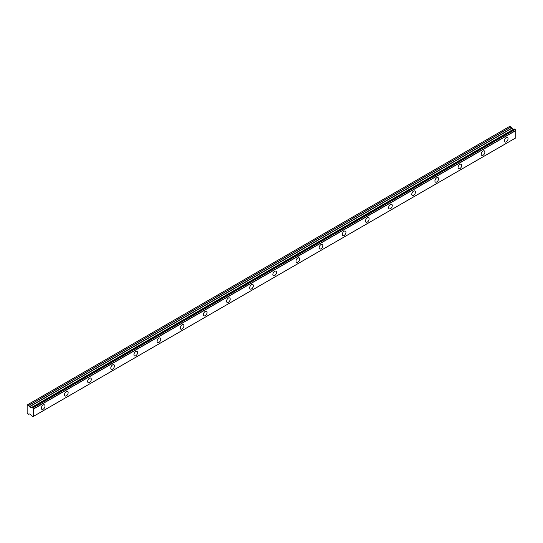 <?xml version="1.0" encoding="UTF-8"?>
<svg xmlns="http://www.w3.org/2000/svg" width="543" height="543" viewBox="0 0 543 543"><rect width="100%" height="100%" fill="white"/><g stroke="black" fill="none" stroke-linecap="round" stroke-linejoin="round"><path stroke-width="0.81" d="M514.533 128.983L515.124 129.322L32.79 407.793L32.2 407.454L514.533 128.983L32.125 407.488A0.984 0.57 60 0 1 31.928 407.807A0.984 0.57 60 0 1 31.44 407.759A0.984 0.57 60 0 1 31.372 407.712L513.705 129.241L31.372 407.712M506.205 141.886A2.593 1.493 120 0 0 507.895 139.599A2.593 1.493 120 0 0 507.501 137.522A2.593 1.493 120 0 0 506.205 137.65A2.593 1.493 120 0 0 504.508 139.931A2.593 1.493 120 0 0 504.909 142.015A2.593 1.493 120 0 0 506.205 141.886M43.162 409.218A2.593 1.493 120 0 0 44.859 406.931A2.593 1.493 120 0 0 44.458 404.854A2.593 1.493 120 0 0 43.162 404.983A2.593 1.493 120 0 0 41.472 407.27A2.593 1.493 120 0 0 41.865 409.347A2.593 1.493 120 0 0 43.162 409.218M66.314 395.847A2.593 1.493 120 0 0 68.011 393.566A2.593 1.493 120 0 0 67.61 391.489A2.593 1.493 120 0 0 66.314 391.618A2.593 1.493 120 0 0 64.624 393.899A2.593 1.493 120 0 0 65.017 395.976A2.593 1.493 120 0 0 66.314 395.847M89.466 382.482A2.593 1.493 120 0 0 91.163 380.202A2.593 1.493 120 0 0 90.762 378.125A2.593 1.493 120 0 0 89.466 378.254A2.593 1.493 120 0 0 87.776 380.534A2.593 1.493 120 0 0 88.17 382.611A2.593 1.493 120 0 0 89.466 382.482M112.618 369.118A2.593 1.493 120 0 0 114.315 366.83A2.593 1.493 120 0 0 113.915 364.753A2.593 1.493 120 0 0 112.618 364.882A2.593 1.493 120 0 0 110.928 367.17A2.593 1.493 120 0 0 111.322 369.247A2.593 1.493 120 0 0 112.618 369.118M135.77 355.753A2.593 1.493 120 0 0 137.467 353.466A2.593 1.493 120 0 0 137.067 351.389A2.593 1.493 120 0 0 135.77 351.518A2.593 1.493 120 0 0 134.08 353.798A2.593 1.493 120 0 0 134.474 355.875A2.593 1.493 120 0 0 135.77 355.753M158.923 342.382A2.593 1.493 120 0 0 160.619 340.101A2.593 1.493 120 0 0 160.219 338.024A2.593 1.493 120 0 0 158.923 338.153A2.593 1.493 120 0 0 157.232 340.434A2.593 1.493 120 0 0 157.626 342.511A2.593 1.493 120 0 0 158.923 342.382M182.075 329.017A2.593 1.493 120 0 0 183.772 326.73A2.593 1.493 120 0 0 183.371 324.653A2.593 1.493 120 0 0 182.075 324.782A2.593 1.493 120 0 0 180.385 327.069A2.593 1.493 120 0 0 180.778 329.146A2.593 1.493 120 0 0 182.075 329.017M205.227 315.653A2.593 1.493 120 0 0 206.924 313.365A2.593 1.493 120 0 0 206.523 311.288A2.593 1.493 120 0 0 205.227 311.417A2.593 1.493 120 0 0 203.537 313.705A2.593 1.493 120 0 0 203.93 315.782A2.593 1.493 120 0 0 205.227 315.653M228.379 302.281A2.593 1.493 120 0 0 230.076 300.001A2.593 1.493 120 0 0 229.675 297.924A2.593 1.493 120 0 0 228.379 298.053A2.593 1.493 120 0 0 226.689 300.333A2.593 1.493 120 0 0 227.083 302.41A2.593 1.493 120 0 0 228.379 302.281M251.531 288.917A2.593 1.493 120 0 0 253.228 286.629A2.593 1.493 120 0 0 252.828 284.552A2.593 1.493 120 0 0 251.531 284.681A2.593 1.493 120 0 0 249.841 286.969A2.593 1.493 120 0 0 250.235 289.046A2.593 1.493 120 0 0 251.531 288.917M274.683 275.552A2.593 1.493 120 0 0 276.373 273.265A2.593 1.493 120 0 0 275.98 271.188A2.593 1.493 120 0 0 274.683 271.317A2.593 1.493 120 0 0 272.993 273.604A2.593 1.493 120 0 0 273.387 275.681A2.593 1.493 120 0 0 274.683 275.552M297.835 262.181A2.593 1.493 120 0 0 299.526 259.9A2.593 1.493 120 0 0 299.132 257.823A2.593 1.493 120 0 0 297.835 257.952A2.593 1.493 120 0 0 296.145 260.233A2.593 1.493 120 0 0 296.539 262.31A2.593 1.493 120 0 0 297.835 262.181M320.988 248.816A2.593 1.493 120 0 0 322.678 246.536A2.593 1.493 120 0 0 322.284 244.459A2.593 1.493 120 0 0 320.988 244.581A2.593 1.493 120 0 0 319.291 246.868A2.593 1.493 120 0 0 319.691 248.945A2.593 1.493 120 0 0 320.988 248.816M344.14 235.452A2.593 1.493 120 0 0 345.83 233.164A2.593 1.493 120 0 0 345.436 231.087A2.593 1.493 120 0 0 344.14 231.216A2.593 1.493 120 0 0 342.443 233.504A2.593 1.493 120 0 0 342.843 235.581A2.593 1.493 120 0 0 344.14 235.452M367.292 222.08A2.593 1.493 120 0 0 368.982 219.8A2.593 1.493 120 0 0 368.588 217.723A2.593 1.493 120 0 0 367.292 217.852A2.593 1.493 120 0 0 365.595 220.132A2.593 1.493 120 0 0 365.996 222.209A2.593 1.493 120 0 0 367.292 222.08M390.444 208.716A2.593 1.493 120 0 0 392.134 206.435A2.593 1.493 120 0 0 391.741 204.358A2.593 1.493 120 0 0 390.444 204.487A2.593 1.493 120 0 0 388.747 206.768A2.593 1.493 120 0 0 389.148 208.845A2.593 1.493 120 0 0 390.444 208.716M413.596 195.351A2.593 1.493 120 0 0 415.286 193.064A2.593 1.493 120 0 0 414.893 190.987A2.593 1.493 120 0 0 413.596 191.116A2.593 1.493 120 0 0 411.899 193.403A2.593 1.493 120 0 0 412.3 195.48A2.593 1.493 120 0 0 413.596 195.351M436.748 181.986A2.593 1.493 120 0 0 438.439 179.699A2.593 1.493 120 0 0 438.045 177.622A2.593 1.493 120 0 0 436.748 177.751A2.593 1.493 120 0 0 435.052 180.032A2.593 1.493 120 0 0 435.452 182.109A2.593 1.493 120 0 0 436.748 181.986M459.901 168.615A2.593 1.493 120 0 0 461.591 166.334A2.593 1.493 120 0 0 461.197 164.257A2.593 1.493 120 0 0 459.901 164.386A2.593 1.493 120 0 0 458.204 166.667A2.593 1.493 120 0 0 458.604 168.744A2.593 1.493 120 0 0 459.901 168.615M483.053 155.25A2.593 1.493 120 0 0 484.743 152.963A2.593 1.493 120 0 0 484.349 150.886A2.593 1.493 120 0 0 483.053 151.015A2.593 1.493 120 0 0 481.356 153.302A2.593 1.493 120 0 0 481.756 155.379A2.593 1.493 120 0 0 483.053 155.25M33.435 416.345L32.845 416.712L32.125 416.25A0.984 0.57 60 0 0 31.372 415.151L29.546 413.942L28.65 414.316L27.15 413.006L27.15 404.983L28.725 405.478L511.058 127.008L509.87 126.288L27.537 404.759M513.583 129.268L511.879 128.338L511.058 127.008M514.479 128.976L32.186 407.447M515.85 137.834L33.517 416.305L515.83 137.881L515.782 130.435A0.984 0.57 60 0 1 515.198 129.438L515.124 129.322M513.644 129.234L31.256 407.739L29.546 406.816L28.725 405.478M32.865 416.678A0.984 0.57 60 0 1 33.062 416.352A0.984 0.57 60 0 1 33.449 416.352L32.845 416.712M515.782 130.435L33.449 408.906L33.449 416.352M33.449 408.906A0.984 0.57 60 0 1 32.865 407.915L515.198 129.438M510.983 126.933L28.65 405.404M511.744 128.196L29.41 406.666M29.546 406.816L511.879 128.338M513.454 129.248L31.121 407.725M33.517 409.035L515.85 130.564M515.83 137.881L33.496 416.352"/></g></svg>
